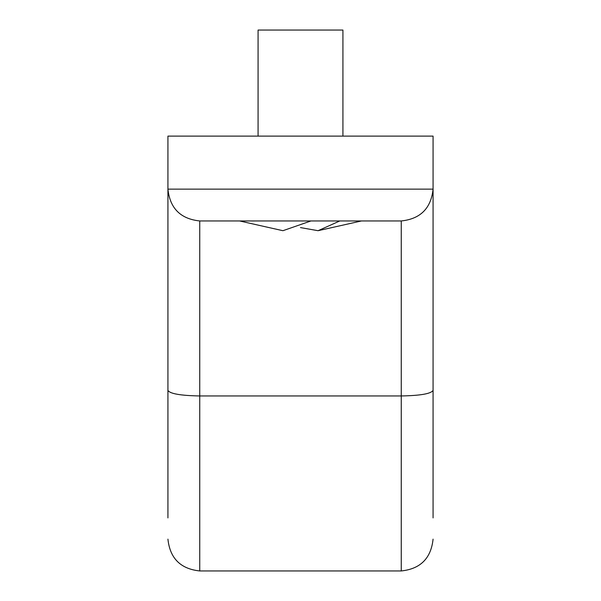 <?xml version="1.0" encoding="UTF-8"?>
<svg xmlns="http://www.w3.org/2000/svg" width="601" height="601" viewBox="0 0 601 601"><rect width="100%" height="100%" fill="white"/><g stroke="black" fill="none" stroke-linecap="round" stroke-linejoin="round"><path stroke-width="0.9" d="M433.073 517.919L433.073 189.135C431.052 208.329 420.445 218.929 401.258 220.958L401.258 395.954C420.445 395.601 431.052 393.745 433.073 390.387M167.927 390.387C169.948 393.745 180.555 395.601 199.742 395.954L199.742 220.958C180.555 218.929 169.948 208.329 167.927 189.135L167.927 136.111L433.073 136.111L433.073 189.135L167.927 189.135L167.927 517.919M401.258 570.95L199.742 570.95L199.742 395.954L401.258 395.954L401.258 570.95C420.445 568.929 431.052 558.321 433.073 539.135M199.742 220.958L401.258 220.958M199.742 570.95C180.555 568.929 169.948 558.321 167.927 539.135M258.077 136.111L258.077 30.05L342.923 30.05L342.923 136.111L342.923 30.05M239.574 220.958L282.936 230.701L310.935 220.958M339.775 220.958L318.064 230.701L300.5 227.591M318.064 230.701L361.426 220.958"/></g></svg>
